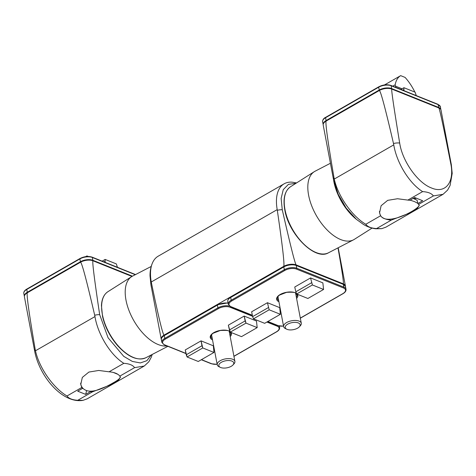 <?xml version="1.0" encoding="UTF-8"?>
<svg xmlns="http://www.w3.org/2000/svg" width="476" height="476" viewBox="0 0 476 476"><rect width="100%" height="100%" fill="white"/><g stroke="black" fill="none" stroke-linecap="round" stroke-linejoin="round"><path stroke-width="0.71" d="M257.195 327.613L256.457 321.02L244.164 316.082L245.997 323.121L230.295 332.147L228.355 325.167L244.164 316.082L245.164 320.913L229.426 329.957L228.355 325.167L244.164 316.082L256.457 321.02L257.195 327.613L241.493 336.639L230.295 332.147L229.426 329.957L245.164 320.913L245.997 323.121L257.195 327.613L241.493 336.639L230.295 332.147L245.997 323.121L257.195 327.613M213.974 352.454L213.337 345.802L201.045 340.864L202.776 347.956L213.974 352.454L198.272 361.48L187.074 356.982L198.272 361.48L213.974 352.454L213.337 345.802L201.045 340.864L185.235 349.949L187.074 356.982L202.776 347.956L213.974 352.454M201.973 345.737L186.235 354.781L187.074 356.982L202.776 347.956L201.973 345.737L186.235 354.781L185.235 349.949L201.045 340.864L201.973 345.737M85.704 256.647L86.929 255.939A33.707 17.654 60.1 0 0 85.942 256.612M88.256 256.475L86.929 255.939M402.065 88.798L396.121 86.412A1.125 0.589 -119.9 0 1 395.187 84.77A33.707 17.654 -119.9 0 1 400.673 75.642L384.507 84.93M400.673 75.642L405.082 77.409A33.707 17.654 -119.9 0 1 414.858 92.088M410.128 200.134L414.423 201.574L417.785 203.311M419.053 204.954C420.933 208.47 381.77 230.051 379.592 212.391L379.461 211.404M417.101 200.265L413.174 198.379M416.232 95.581L415.155 92.207L403.951 87.709L403.886 89.547L402.779 90.184M403.951 87.709L400.935 89.44M403.886 89.547L404.082 90.708M414.548 198.932L414.941 198.706L413.567 198.153M413.799 198.623A17.071 8.05 169.3 0 0 413.376 198.266M422.634 191.608C428.079 191.977 431.661 193.417 433.38 195.922L418.612 204.406A20.224 9.538 -10.7 0 0 417.833 203.52L422.682 200.735L414.673 197.516L409.824 200.307A20.224 9.538 -10.7 0 0 407.867 200.093L422.634 191.608C409.217 183.331 396.627 162.59 393.765 144.865L334.271 179.053L334.003 177.709C327.726 140.973 325.114 122.094 326.167 121.065L379.283 90.535C380.491 90.267 385.227 107.927 393.491 143.52L393.765 144.865M334.003 177.709A8.99 4.236 169.3 0 0 333.515 179.613L338.192 194.273L346.195 208.107L356.423 219.359L363.402 224.41C367.424 226.82 371.554 228.278 375.79 228.789L381.806 228.647L376.546 228.581C371.107 228.212 367.526 226.778 365.8 224.267C352.067 216.205 338.014 196.249 334.271 179.053M385.947 227.129L381.806 228.647M365.8 224.267L380.568 215.783A20.224 9.538 169.3 0 0 391.314 220.096L410.485 212.707L417.232 208.536L419.267 205.465L418.612 204.406M407.867 200.093L397.543 198.742L387.69 200.348L381.121 205.721L379.562 212.814L380.568 215.783M433.38 195.922L443.061 194.303L447.589 190.108L450.088 185.479L452.2 173.395L451.319 164.631A8.99 4.236 169.3 0 0 450.742 163.53C454.758 182.219 445.423 194.018 431.494 187.978C417.726 182.921 402.303 161.156 399.673 143.026C393.771 107.011 391.147 89.03 391.802 89.083A8.99 4.236 -10.7 0 0 379.283 90.535M391.314 220.096L376.546 228.581M391.802 89.083L438.824 107.963A8.99 4.236 -10.7 0 1 441.014 110.105L451.319 164.631M333.515 179.613L323.21 125.093A8.99 4.236 -10.7 0 1 326.167 121.065M438.824 107.963C439.562 108.469 443.531 126.991 450.742 163.53M414.941 198.706L416.375 198.2M417.101 200.253L417.833 203.52M330.427 163.268L315.136 171.187A39.324 20.593 60.1 0 0 314.321 171.657A39.324 20.593 60.1 0 0 308.603 195.184A39.324 20.593 60.1 0 0 327.548 230.378A39.324 20.593 60.1 0 0 353.501 239.833A39.324 20.593 60.1 0 0 354.317 239.363L372.071 228.099M312.393 284.963L323.591 289.456L322.853 282.863L310.56 277.925L312.393 284.963L296.691 293.99L295.822 291.8L294.751 287.01L310.56 277.925M323.591 289.456L307.889 298.482L296.691 293.99M280.37 314.297L279.733 307.645L267.441 302.706L269.172 309.799L280.37 314.297L264.668 323.323L253.47 318.825L252.631 316.623L268.369 307.579M269.172 309.799L253.47 318.825M311.56 282.756L295.822 291.8M267.441 302.706L251.631 311.792L252.631 316.623M231.895 361.082A7.586 3.576 -10.7 0 1 232.942 364.991A7.586 3.576 -10.7 0 1 220.346 367.371A7.586 3.576 -10.7 0 1 221.536 362.2A7.586 3.576 -10.7 0 1 231.895 361.082M220.346 367.371L219.019 366.722A8.99 4.236 -10.7 0 1 217.229 364.753A8.99 4.236 -10.7 0 1 222.554 359.654A8.99 4.236 -10.7 0 1 232.704 359.273A8.99 4.236 -10.7 0 1 234.894 361.415A8.99 4.236 -10.7 0 1 233.948 363.902L232.942 364.991M103.982 261.901L105.083 261.264L105.154 259.426L116.352 263.918L117.429 267.298M102.138 261.157L105.154 259.426M105.279 262.419L105.083 261.264M120.249 376.671C120.404 378.17 118.03 380.235 113.121 382.865C105.16 387.506 93.034 393.408 85.96 390.332C83.08 389.088 81.354 387.012 80.789 384.108L80.658 383.12M113.425 372.488L117.881 374.332M77.749 400.298C72.304 399.929 68.722 398.489 66.997 395.984L81.765 387.5A20.224 9.538 -10.7 0 0 82.55 388.386L77.695 391.177L85.704 394.39L90.559 391.599A20.224 9.538 -10.7 0 0 92.517 391.813L77.749 400.298L83.002 400.358C62.41 403.827 39.425 376.332 34.712 351.33L24.413 296.81A8.99 4.236 -10.7 0 1 27.364 292.776L80.48 262.252A8.99 4.236 -10.7 0 1 92.999 260.794L131.965 276.443M151.32 354.912L146.888 360.683L140.343 362.932L132.358 361.433L123.736 356.351L108.106 337.811L99.674 314.66C94.29 278.734 92.064 260.777 92.999 260.794M80.48 262.252C81.688 261.984 86.424 279.644 94.694 315.237L94.962 316.582C97.83 334.307 110.42 355.048 123.831 363.325C129.276 363.694 132.858 365.128 134.583 367.639L144.264 366.02L148.792 361.825L151.267 357.256L152.225 354.447M87.144 398.846L83.002 400.358M134.583 367.639L119.815 376.123A20.224 9.538 169.3 0 0 109.064 371.81L98.746 370.459L88.893 372.065L82.318 377.438L80.759 384.531L81.765 387.5M92.517 391.813L111.681 384.424L118.429 380.253L120.464 377.182L119.815 376.123M66.997 395.984C53.264 387.922 39.216 367.966 35.474 350.77L35.2 349.426C28.923 312.69 26.311 293.811 27.364 292.776M109.064 371.81L123.831 363.325M86.608 390.57L85.704 394.39M90.488 391.159L90.559 391.599M82.455 387.779L82.55 388.386M298.291 322.924A7.586 3.576 -10.7 0 1 299.339 326.833A7.586 3.576 -10.7 0 1 286.742 329.213A7.586 3.576 -10.7 0 1 287.932 324.043A7.586 3.576 -10.7 0 1 298.291 322.924M286.742 329.213L285.416 328.565A8.99 4.236 -10.7 0 1 283.625 326.601A8.99 4.236 -10.7 0 1 288.95 321.496A8.99 4.236 -10.7 0 1 299.101 321.116A8.99 4.236 -10.7 0 1 301.29 323.263A8.99 4.236 -10.7 0 1 300.344 325.745L299.339 326.833M166.963 345.963A39.324 20.593 -119.9 0 1 132.025 317.325A39.324 20.593 -119.9 0 1 131.715 276.598A39.324 20.593 -119.9 0 1 132.53 276.128L151.201 266.459M337.984 247.871C342.25 271.957 343.993 283.928 343.214 283.791L296.191 264.912C295.12 264.138 290.473 245.741 282.262 209.726L281.132 198.421L283.274 189.621L288.42 184.367L295.965 183.302M164.16 335.05C162.959 335.324 158.698 317.861 151.386 282.661L151.261 282A43.822 22.949 -119.9 0 1 152.736 262.335A43.822 22.949 -119.9 0 1 158.199 256.183L284.142 183.807A43.822 22.949 60.1 0 0 277.199 209.624L277.312 210.297C282.625 246.645 284.749 265.334 283.678 266.37L164.16 335.05A8.99 4.236 169.3 0 0 161.209 339.079A8.99 4.236 169.3 0 0 161.37 339.578C161.191 337.978 162.203 336.532 164.41 335.241A0.643 0.333 60.1 0 0 164.309 335.616A8.919 4.207 169.3 0 0 161.37 339.578L161.84 342.369A8.979 4.23 -10.7 0 1 164.797 338.388A0.643 0.333 60.1 0 0 165.327 339.12A8.336 3.933 169.3 0 0 164.619 344.844A0.643 0.452 111.9 0 1 164.274 344.886L185.997 353.603L164.274 344.886L161.84 342.369A8.979 4.23 -10.7 0 1 164.797 338.388L217.919 307.859A0.643 0.333 60.1 0 0 218.442 308.591L165.327 339.12A8.336 3.933 169.3 0 0 164.619 344.844L185.955 353.412L164.619 344.844A0.643 0.452 111.9 0 1 164.274 344.886L161.84 342.369L161.37 339.578C161.191 337.978 162.203 336.532 164.41 335.241A0.643 0.333 60.1 0 0 164.309 335.616L164.797 338.388A0.643 0.333 60.1 0 0 165.327 339.12L218.442 308.591A8.336 3.933 169.3 0 1 230.051 307.24A8.336 3.933 169.3 0 0 218.442 308.591A0.643 0.333 60.1 0 1 217.919 307.859A8.979 4.23 -10.7 0 1 229.521 306.11A8.979 4.23 -10.7 0 0 217.919 307.859L217.425 305.092L164.309 335.616A8.919 4.207 169.3 0 0 161.37 339.578M296.191 264.912A8.99 4.236 169.3 0 0 283.678 266.37M284.136 266.554A0.643 0.333 60.1 0 0 283.922 266.554A0.643 0.333 60.1 0 0 283.821 266.935A8.919 4.207 169.3 0 1 296.245 265.489L343.267 284.368L343.839 287.129A8.979 4.23 -10.7 0 1 346.016 289.235L345.439 286.457A8.919 4.207 169.3 0 0 343.267 284.368A0.643 0.452 -68.1 0 0 343.035 284.053L345.439 286.457A8.99 4.236 169.3 0 0 345.409 285.939A8.99 4.236 169.3 0 0 343.214 283.791M296.548 182.933L292.21 182.183A43.822 22.949 60.1 0 0 284.142 183.807M229.944 331.909L229.378 332.23M296.34 293.751L295.774 294.079M211.82 336.121A10.282 4.849 -10.7 0 1 210.981 335.52A10.282 4.849 -10.7 0 0 211.82 336.121M230.045 331.921A10.282 4.849 -10.7 0 1 229.486 332.783A10.282 4.849 -10.7 0 0 230.045 331.921M212.302 338.686A10.115 4.772 -10.7 0 1 210.82 336.877L211.392 334.83L213.01 333.295L220.198 330.511C226.058 330.171 229.135 330.475 229.408 331.427L230.693 333.123A10.115 4.772 -10.7 0 1 229.968 335.348A10.115 4.772 -10.7 0 0 230.693 333.123L229.408 331.427C229.135 330.475 226.058 330.171 220.198 330.511L213.01 333.295L211.392 334.83L210.82 336.877A10.115 4.772 -10.7 0 0 212.302 338.686M164.625 335.241A0.643 0.333 60.1 0 0 164.41 335.241L217.526 304.711A0.643 0.333 60.1 0 0 217.425 305.092L217.919 307.859L164.797 338.388L164.309 335.616L217.425 305.092A8.919 4.207 169.3 0 1 228.058 303.158A8.919 4.207 169.3 0 0 217.425 305.092A0.643 0.333 60.1 0 1 217.526 304.711L228.01 302.879L217.526 304.711A0.643 0.333 60.1 0 1 217.74 304.711A0.643 0.333 60.1 0 0 217.526 304.711L164.41 335.241A0.643 0.333 60.1 0 1 164.625 335.241M211.641 363.723A0.643 0.452 111.9 0 1 211.296 363.765L217.151 364.33L211.296 363.765A0.643 0.452 111.9 0 0 211.641 363.723A8.336 3.933 169.3 0 0 217.133 364.253A8.336 3.933 169.3 0 1 211.641 363.723L201.467 359.642L211.641 363.723M212.534 339.918A10.787 5.087 -10.7 0 1 214.843 332.099A10.787 5.087 -10.7 0 1 230.063 331.558A10.787 5.087 -10.7 0 0 214.843 332.099A10.787 5.087 -10.7 0 0 212.534 339.918M230.973 332.415A10.787 5.087 -10.7 0 1 230.2 336.58A10.787 5.087 -10.7 0 0 230.973 332.415M278.573 325.899A8.979 4.23 -10.7 0 1 279.62 327.393A8.979 4.23 -10.7 0 0 278.573 325.899M230.426 306.627A0.643 0.452 111.9 0 1 230.051 307.24L252.56 316.278L230.051 307.24A0.643 0.452 111.9 0 0 230.426 306.627M277.074 326.12L266.905 322.038L277.074 326.12A0.643 0.452 111.9 0 0 277.448 325.507A0.643 0.452 111.9 0 1 277.074 326.12A8.336 3.933 169.3 0 1 276.366 331.849A0.643 0.333 60.1 0 0 276.58 331.849C278.853 330.511 279.864 329.029 279.62 327.393L279.347 326.072L279.62 327.393C279.864 329.029 278.853 330.511 276.58 331.849A0.643 0.333 60.1 0 1 276.366 331.849A8.336 3.933 169.3 0 0 277.074 326.12M233.918 356.244L276.366 331.849L233.918 356.244M395.187 84.77L392.765 86.162M396.121 86.412L394.991 87.054M379.432 90.452A0.643 0.333 60.1 0 1 379.223 90.012L378.664 87.209L325.542 117.733A8.979 4.23 169.3 0 0 322.603 121.796C322.567 119.821 323.579 118.334 325.643 117.34A0.643 0.333 60.1 0 0 325.542 117.733L326.108 120.535L379.223 90.012A8.919 4.207 -10.7 0 1 391.647 88.566L391.165 85.757A8.979 4.23 169.3 0 0 378.664 87.209A0.643 0.333 60.1 0 1 378.759 86.811A0.643 0.333 60.1 0 1 378.973 86.811M391.593 89A0.643 0.452 111.9 0 0 391.647 88.566L438.67 107.445L438.188 104.637A0.643 0.452 -68.1 0 0 437.95 104.303L440.383 106.82A8.979 4.23 169.3 0 0 438.188 104.637L391.165 85.757A0.643 0.452 -68.1 0 0 390.927 85.424L437.95 104.303M438.616 107.879A0.643 0.452 111.9 0 0 438.67 107.445A8.919 4.207 -10.7 0 1 440.853 109.611L440.383 106.82M325.858 117.34A0.643 0.333 60.1 0 0 325.643 117.34L378.759 86.811C382.99 84.692 387.047 84.228 390.927 85.424M322.603 121.796L323.18 124.569A8.919 4.207 -10.7 0 1 326.108 120.535A0.643 0.333 60.1 0 0 326.31 120.981M399.673 143.026A8.99 4.236 169.3 0 0 393.491 143.52M284.987 209.541A38.098 19.95 60.1 0 0 303.343 243.629A38.098 19.95 60.1 0 0 328.482 252.792C315.225 261.015 288.67 234.347 284.785 209.833C282.827 198.593 284.737 190.894 290.527 186.747A38.098 19.95 60.1 0 0 284.987 209.541M333.509 179.589A38.098 19.95 60.1 0 0 333.825 181.475A38.098 19.95 60.1 0 0 356.304 219.257M278.216 297.964A10.282 4.849 -10.7 0 1 277.377 297.363M296.441 293.763A10.282 4.849 -10.7 0 1 295.882 294.626M278.698 300.529A10.115 4.772 -10.7 0 1 277.216 298.72L277.788 296.673L279.406 295.138L286.594 292.353C292.454 292.014 295.531 292.318 295.804 293.27L297.089 294.965A10.115 4.772 -10.7 0 1 296.364 297.191M227.766 301.421L228.236 304.212A8.979 4.23 -10.7 0 1 231.193 300.231L284.315 269.702L283.821 266.935L230.705 297.458A8.919 4.207 169.3 0 0 227.766 301.421C227.587 299.82 228.599 298.375 230.806 297.084A0.643 0.333 60.1 0 0 230.705 297.458L231.193 300.231A0.643 0.333 60.1 0 0 231.723 300.963A8.336 3.933 169.3 0 0 231.015 306.687A0.643 0.452 111.9 0 1 230.67 306.728L252.393 315.451M231.021 297.084A0.643 0.333 60.1 0 0 230.806 297.084L283.922 266.554C288.129 264.448 292.163 263.99 296.012 265.174L343.035 284.053M267.863 321.484L278.038 325.566A0.643 0.452 111.9 0 1 277.692 325.608L283.547 326.173M231.015 306.687L252.351 315.255M278.93 301.76A10.787 5.087 -10.7 0 1 281.239 293.942A10.787 5.087 -10.7 0 1 296.459 293.4M297.369 294.257A10.787 5.087 -10.7 0 1 296.596 298.422M296.012 265.174A0.643 0.452 -68.1 0 1 296.245 265.489L296.816 268.25A0.643 0.452 111.9 0 1 296.447 269.089A8.336 3.933 169.3 0 0 284.838 270.433L231.723 300.963M284.838 270.433A0.643 0.333 60.1 0 1 284.315 269.702A8.979 4.23 -10.7 0 1 296.816 268.25L343.839 287.129A0.643 0.452 111.9 0 1 343.47 287.962L296.447 269.089M278.038 325.566A8.336 3.933 169.3 0 0 283.529 326.096M300.314 318.087L342.762 293.692A8.336 3.933 169.3 0 0 343.47 287.962M342.762 293.692A0.643 0.333 60.1 0 0 342.976 293.692A0.643 0.333 60.1 0 0 343.089 293.502M92.79 260.717A0.643 0.452 -68.1 0 0 92.844 260.283L92.362 257.474A8.979 4.23 169.3 0 0 79.861 258.926A0.643 0.333 -119.9 0 1 79.956 258.527L26.84 289.057C24.568 290.39 23.556 291.877 23.8 293.514A8.979 4.23 169.3 0 1 26.745 289.45A0.643 0.333 -119.9 0 1 26.84 289.057M80.628 262.169A0.643 0.333 -119.9 0 1 80.42 261.729A8.919 4.207 -10.7 0 1 92.844 260.283L132.441 276.175M80.42 261.729L79.861 258.926L26.745 289.45L27.305 292.252L80.42 261.729M91.785 257.177A0.643 0.452 111.9 0 1 92.362 257.474L135.279 274.706M27.513 292.692A0.643 0.333 -119.9 0 1 27.305 292.252A8.919 4.207 -10.7 0 0 24.383 296.286L23.8 293.514M94.694 315.237A8.99 4.236 -10.7 0 1 99.674 314.66M35.474 350.77L94.962 316.582M82.538 388.339L83.229 388.618M35.2 349.426A8.99 4.236 169.3 0 0 34.712 351.33M151.618 288.337A38.098 19.95 -119.9 0 1 150.904 284.535M167.885 346.332L145.876 357.732A38.098 19.95 -119.9 0 1 109.998 334.426A38.098 19.95 -119.9 0 1 107.921 291.693L131.715 276.598M151.386 282.661A8.99 4.236 169.3 0 0 150.904 284.559L150.023 275.866C149.958 270.921 150.862 266.405 152.736 262.335M282.262 209.726A8.99 4.236 169.3 0 0 277.312 210.297M277.199 209.624L151.261 282M211.023 335.437L211.784 335.925L211.023 335.437M229.973 331.855L229.444 332.587L229.973 331.855M201.288 359.743L211.296 363.765L201.288 359.743M233.936 356.357L276.58 331.849L233.936 356.357M379.592 212.391L379.461 211.719M443.061 194.303L385.697 227.272M328.482 252.792L353.501 239.833M290.527 186.747L314.321 171.657M277.419 297.28L278.18 297.768M296.37 293.698L295.84 294.43M267.685 321.586L277.692 325.608M300.332 318.2L342.976 293.692C345.249 292.359 346.26 290.872 346.016 289.235M230.67 306.728L228.236 304.212M234.894 361.415L229.206 331.302M217.229 364.753L211.54 334.64M79.956 258.527C84.192 256.409 88.244 255.945 92.124 257.141L135.541 274.569M80.789 384.108L80.664 383.436M86.9 398.989L144.264 366.02M301.29 323.263L295.602 293.145M283.625 326.601L277.936 296.483M145.876 357.732C137.594 361.1 128.234 357.137 117.792 345.85C110.242 337.097 105.166 327.363 102.572 316.659L101.442 305.669C101.763 299.017 103.923 294.358 107.921 291.693M150.904 284.559L161.209 339.079M338.198 247.764L345.409 285.939"/></g></svg>
